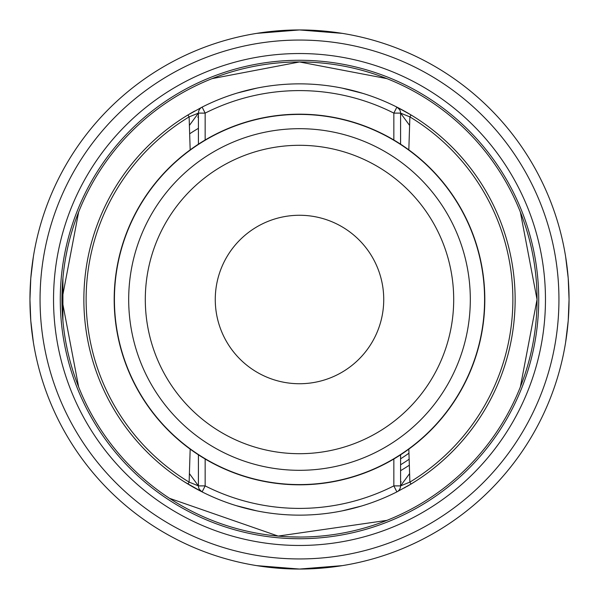 <?xml version="1.0" encoding="UTF-8"?>
<svg xmlns="http://www.w3.org/2000/svg" width="599" height="599" viewBox="0 0 599 599"><rect width="100%" height="100%" fill="white"/><g stroke="black" fill="none" stroke-linecap="round" stroke-linejoin="round"><path stroke-width="0.9" d="M30.781 320.607L29.95 299.5A269.55 269.55 0 0 0 299.5 569.05A269.55 269.55 0 0 0 569.05 299.5A269.55 269.55 0 0 0 299.5 29.95A269.55 269.55 0 0 0 29.95 299.5L30.781 278.393M538.726 299.5A239.226 239.226 0 0 1 299.5 538.726A239.226 239.226 0 0 1 60.274 299.5A239.226 239.226 0 0 1 299.5 60.274A239.226 239.226 0 0 1 538.726 299.5A239.226 239.226 0 0 0 299.5 60.274A239.226 239.226 0 0 0 60.274 299.5A239.226 239.226 0 0 1 299.5 60.274A239.226 239.226 0 0 1 538.726 299.5A239.226 239.226 0 0 0 299.5 60.274A239.226 239.226 0 0 0 60.274 299.5M33.372 342.299L30.804 320.914M30.804 278.086L33.372 256.701M256.701 33.372L299.5 29.95L342.299 33.372M565.628 256.701L568.196 278.086M568.219 278.393L569.05 299.5L568.219 320.607M568.196 320.914L565.628 342.299M342.299 565.628L299.5 569.05L256.701 565.628M409.169 459.208A193.739 193.739 0 0 1 400.581 464.779M400.581 458.827A188.685 188.685 0 0 0 408.967 453.188M184.619 481.993L202.118 491.899A215.64 215.64 0 0 0 396.882 491.899L411.049 484.044A215.64 215.64 0 0 1 410.966 484.097M408.788 485.4A215.64 215.64 0 0 1 406.451 486.747M205.157 459.006L205.157 485.886L202.118 491.899A215.64 215.64 0 0 0 396.882 491.899A6.739 6.739 0 0 0 400.581 485.886L393.843 485.886A208.901 208.901 0 0 1 205.157 485.886L198.419 485.886A6.739 6.739 0 0 0 202.118 491.899A215.64 215.64 0 0 1 193.425 487.249A215.64 215.64 0 0 1 193.387 487.227M192.856 486.927A215.64 215.64 0 0 1 191.92 486.388A215.64 215.64 0 0 1 191.905 486.381M190.07 485.31A215.64 215.64 0 0 1 189.861 485.19A215.64 215.64 0 0 1 188.318 484.269M236.178 505.631L256.716 510.85L237.736 506.103M342.284 510.85L361.414 506.058M361.324 506.088L357.244 507.263M170.213 472.087L173.875 474.767M177.536 477.336L178.966 478.309L177.536 477.336M198.419 483.123L198.419 454.821L198.419 485.886L189.119 482.113L187.959 484.052L184.185 481.716A215.64 215.64 0 0 0 187.951 484.044L187.15 483.565M190.018 485.28L193.02 487.017L190.018 485.28M190.43 485.519L189.905 485.212M425.118 474.775L428.787 472.087L425.125 474.767M412.868 482.936L407.118 486.366M413.632 482.465L407.17 486.336M405.351 487.376L404.527 487.833M404.737 487.713L405.358 487.369M414.381 481.993L409.057 485.235M184.619 117.007L187.217 115.397M83.86 299.5A215.64 215.64 0 0 0 184.185 481.716A215.64 215.64 0 0 1 187.951 114.956L194.301 111.264L187.951 114.956L189.119 116.887L198.419 113.114L198.419 144.179L198.419 115.877M194.428 111.189L190.018 113.72L194.428 111.189M187.038 115.51L186.087 116.094M425.118 124.225L428.787 126.913L425.125 124.233M420.67 121.118L421.112 121.425M408.825 449.138L409.881 482.113L411.049 484.044A215.64 215.64 0 0 0 411.049 114.956L413.602 116.52M408.548 113.466L405.98 111.983M405.343 111.624L404.707 111.264M405.74 111.848L405.358 111.631M411.678 115.337L413.542 116.483M421.464 121.664L420.034 120.691M408.825 149.862L409.881 116.887L411.049 114.956L414.381 117.007L411.438 115.188M404.572 111.189L408.982 113.72M400.581 483.123L400.581 454.821L400.581 485.886L409.881 482.113A213.386 213.386 0 0 0 409.881 116.887L400.581 113.114A6.739 6.739 0 0 0 396.882 107.101A215.64 215.64 0 0 1 411.049 114.956L396.882 107.101A215.64 215.64 0 0 0 202.118 107.101L187.951 114.956L202.118 107.101A6.739 6.739 0 0 0 198.419 113.114L205.157 113.114L205.157 139.994M190.175 149.862L189.119 116.887A213.386 213.386 0 0 0 189.119 482.113L190.175 449.138M393.843 139.994L393.843 113.114L400.581 113.114L400.581 144.179L400.581 115.877M114.184 299.5A185.316 185.316 0 0 0 299.5 484.816A185.316 185.316 0 0 0 484.816 299.5A185.316 185.316 0 0 0 299.5 114.184A185.316 185.316 0 0 0 114.184 299.5A185.316 185.316 0 0 0 299.5 484.816A185.316 185.316 0 0 0 484.816 299.5M299.5 215.266A84.234 84.234 0 0 0 215.266 299.5A84.234 84.234 0 0 0 299.5 383.734A84.234 84.234 0 0 0 383.734 299.5A84.234 84.234 0 0 0 299.5 215.266M256.716 88.15L237.586 92.942M237.676 92.912L241.756 91.737M362.822 93.369L342.284 88.15L361.264 92.897M191.905 112.619A215.64 215.64 0 0 1 191.92 112.612A215.64 215.64 0 0 1 192.549 112.253A215.64 215.64 0 0 0 191.92 112.612A215.64 215.64 0 0 1 191.92 112.612M189.636 133.824A198.793 198.793 0 0 1 198.419 128.321A198.793 198.793 0 0 0 189.636 133.824M197.722 117.067A208.901 208.901 0 0 1 198.419 116.685M409.364 465.176A198.793 198.793 0 0 1 400.581 470.679A198.793 198.793 0 0 0 409.364 465.176M401.278 481.933A208.901 208.901 0 0 1 400.581 482.315M537.041 299.5A237.541 237.541 0 0 0 299.5 61.959A237.541 237.541 0 0 0 61.959 299.5A237.541 237.541 0 0 0 299.5 537.041A237.541 237.541 0 0 0 537.041 299.5M289.527 536.831L300.294 537.041M499.311 171.044L498.361 169.577M467.467 131.533L467.07 131.136M386.939 78.634L299.5 61.959L212.061 78.634L299.5 61.959L386.939 78.634M67.148 250.135L65.927 256.275M62.917 278.153L62.917 320.847M65.927 342.725L67.148 348.865M169.517 498.323L278.153 536.083L386.939 520.366M520.366 386.939L537.041 299.5L520.366 212.061M78.634 212.061L61.959 299.5L78.634 386.939M250.142 531.86L256.275 533.073M29.95 299.5A269.55 269.55 0 0 0 299.5 569.05A269.55 269.55 0 0 0 569.05 299.5M40.058 299.5A259.442 259.442 0 0 0 299.5 558.942A259.442 259.442 0 0 0 558.942 299.5A259.442 259.442 0 0 0 299.5 40.058A259.442 259.442 0 0 0 40.058 299.5M545.464 299.5A245.964 245.964 0 0 1 299.5 545.464A245.964 245.964 0 0 1 53.536 299.5A245.964 245.964 0 0 1 299.5 53.536A245.964 245.964 0 0 1 545.464 299.5M184.185 481.716A215.64 215.64 0 0 0 187.951 484.044M416.507 480.638L411.049 484.044A215.64 215.64 0 0 0 515.14 299.5M411.049 484.044L396.882 491.899L393.843 485.886L393.843 459.006M198.419 113.114L189.374 125.446M409.626 125.446L400.581 113.114A6.739 6.739 0 0 0 396.882 107.101L393.843 113.114A208.901 208.901 0 0 0 205.157 113.114L202.118 107.101M400.581 485.886L409.626 473.554M189.374 473.554L198.419 485.886M484.584 299.5A185.084 185.084 0 0 1 299.5 484.584A185.084 185.084 0 0 1 114.416 299.5A185.084 185.084 0 0 1 299.5 114.416A185.084 185.084 0 0 1 484.584 299.5M128.688 299.5A170.812 170.812 0 0 0 299.5 470.312A170.812 170.812 0 0 0 470.312 299.5A170.812 170.812 0 0 0 299.5 128.688A170.812 170.812 0 0 0 128.688 299.5M145.302 299.5A154.198 154.198 0 0 0 299.5 453.698A154.198 154.198 0 0 0 453.698 299.5A154.198 154.198 0 0 0 299.5 145.302A154.198 154.198 0 0 0 145.302 299.5M396.882 107.101A215.64 215.64 0 0 1 411.049 114.956M194.653 487.938L185.623 482.614M185.435 482.502L182.493 480.638M179.76 478.841L177.476 477.298M194.653 111.062L193.155 111.908M191.987 112.575L191.448 112.882M194.66 487.938L193.672 487.384L194.66 487.938M191.83 486.336L188.782 484.546L191.83 486.336M187.966 114.941L185.623 116.386M185.435 116.498L182.493 118.362M179.76 120.159L177.476 121.702M404.34 487.938L405.433 487.324M406.983 486.44L408.952 485.302M419.42 478.721L421.981 476.976M404.34 111.062L408.66 113.533M419.435 120.287L422.01 122.039M199.415 489.405L201.968 491.824M399.593 109.602L397.032 107.176"/></g></svg>
